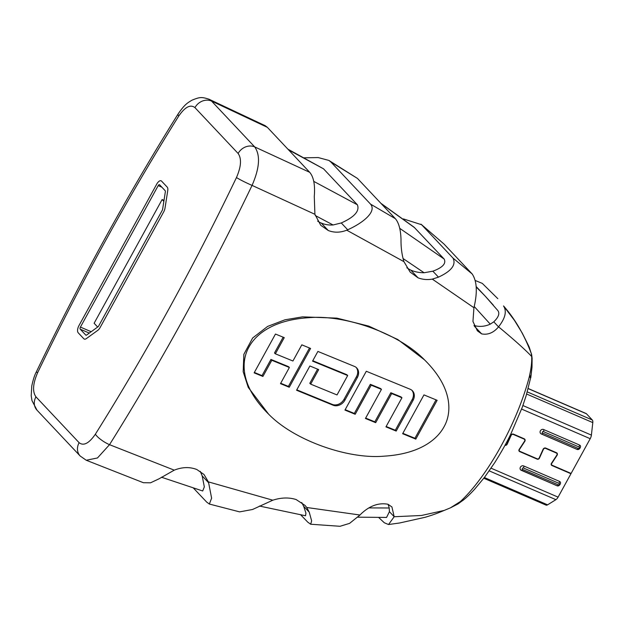 <?xml version="1.0" encoding="UTF-8"?>
<svg xmlns="http://www.w3.org/2000/svg" width="624" height="624" viewBox="0 0 624 624"><rect width="100%" height="100%" fill="white"/><g stroke="black" fill="none" stroke-linecap="round" stroke-linejoin="round"><path stroke-width="0.94" d="M378.823 517.616L384.314 522.772L388.541 524.527L394.157 516.742L421.473 515.479L444.155 510.44L450.419 507.85L460.481 501.47C488.233 475.566 517.78 421.746 529.565 375.796L529.753 374.579C531.25 367.981 531.898 361.951 531.695 356.491C525.104 349.58 514.067 339.698 498.56 326.828L498.529 326.867C493.615 332.756 487.991 335.096 481.642 333.887L477.368 330.821L472.953 321.485L473.936 307.733L432.307 279.115C427.307 279.973 422.549 279.544 418.041 277.82L410.202 272.142L403.939 261.659L346.733 230.194C340.33 232.705 334.175 232.814 328.279 230.521L320.767 225.311L314.909 214.305L252.065 185.398C208.517 275.964 161.008 362.396 109.52 444.678L174.252 470.153C182.317 466.978 189.86 466.775 196.872 469.544L203.978 474.458L208.369 481.876L272.805 500.198C281.245 497.5 289.021 497.281 296.143 499.551L305.035 505.424L306.751 507.491L359.986 515.018L349.58 523.372L340.01 526.289L310.682 524.23L311.641 520.907L309.247 512.179L303.638 506.228L305.924 513.084L305.542 515.767L259.397 506.041M368.846 507.905L389.197 507.991A23.572 20.389 136.7 0 0 387.988 504.254C378.737 502.523 369.79 505.705 361.163 513.794L359.986 515.018M387.988 504.254L391.927 506.953L394.165 516.703L389.423 511.672L386.568 517.436L357.778 517.179M268.546 414.071L248.235 387.379L243.188 371.732L243.851 354.331L252.658 337.974L267.634 326.414L284.903 319.823L302.523 316.859L336.827 318.123L368.823 326.134L397.808 339.526L424.437 359.791C454.194 389.08 451.308 414.196 443.976 426.886C437.627 438.625 421.005 453.89 384.142 456.16C348.184 459.459 294.052 440.482 268.546 414.071C238.789 384.774 241.675 359.658 249.007 346.975C255.356 335.236 271.978 319.964 308.841 317.694C344.799 314.402 398.931 333.372 424.437 359.791M474.287 326.071L481.642 333.887M476.206 286.978L485.176 296.096L497.819 310.534C499.941 313.396 498.599 317.164 493.787 321.828L490.269 324.145L474.24 306.509M474.022 325.424A23.572 20.389 136.7 0 0 490.269 324.145M381.459 203.697L414.125 227.237L444.163 259.054C446.371 263.546 442.595 267.587 432.853 271.19L424.094 272.743L402.979 258.476M452.993 258.079L472.165 273.952L443.96 243.992L421.598 224.726L452.993 258.079C456.323 264.74 451.48 271.105 438.461 277.15L432.307 279.115M418.041 277.82L410.779 270.106A38.571 33.368 136.7 0 0 424.094 272.743M403.939 261.659C401.864 254.764 400.889 247.346 401.014 239.429C400.694 229.663 398.814 222.745 395.359 218.673L357.458 178.417L330.86 161.975L370.555 204.134L395.359 218.673M406.832 267.735A38.571 33.368 136.7 0 0 410.779 270.106M314.909 214.305L314.278 196.443C315.221 185.078 313.7 177.037 309.715 172.325L267.361 127.343L211.536 101.065L254.701 146.913L309.715 172.325M317.632 221.114A29.999 25.951 136.7 0 0 321.274 223.08A29.999 25.951 136.7 0 0 333.091 224.975L315.229 215.506M313.747 181.373L357.388 204.789C359.845 211.006 354.479 217.058 341.273 222.955L333.091 224.975M370.555 204.134C376.841 211.591 363.262 222.838 347.701 229.78L346.733 230.194M389.197 507.991L389.423 511.672M306.751 507.491L309.247 512.179M301.72 502.531L303.638 506.228M193.331 487.976L206.731 502.133L209.352 504.044L239.624 511.875L252.541 509.488L272.805 500.198M95.386 434.179C146.336 352.794 193.37 267.244 236.473 177.536C241.192 166.639 241.738 158.621 238.118 153.473L194.945 107.624C190.437 104.114 185.016 106.954 178.682 116.15C127.725 197.527 80.691 283.078 37.588 372.793C32.869 383.69 32.323 391.708 35.95 396.848L79.115 442.697C83.632 446.215 89.053 443.368 95.386 434.179A12.854 3.565 -147.8 0 0 109.52 444.678L97.453 457.977L86.245 460.247L143.419 482.726L150.532 482.812L159.042 478.811L174.252 470.153M208.369 481.876L208.627 482.75L202.199 475.925L204.329 486.892L202.691 490.987L161.444 477.22M200.288 471.377L202.199 475.925M503.521 305.924C515.011 318.942 524.269 334.815 531.297 353.558L528.785 346.148L522.28 333.138L514.457 320.385L503.521 305.924C506.969 311.275 505.315 318.24 498.56 326.828M475.246 280.496L482.313 283.397L497.804 298.662M267.361 127.343L265.169 125.674L208.931 99.193L211.536 101.065A12.854 11.123 136.7 0 0 194.945 107.624M304.145 157.817L318.178 157.56L328.856 160.423L330.86 161.975M357.458 178.417L328.856 160.423M403.4 218.907L421.598 224.726M443.96 243.992L420.958 224.149M238.118 153.473A12.854 11.123 136.7 0 1 254.701 146.913C260.52 155.158 259.646 167.989 252.065 185.398A12.854 0.92 -154.5 0 1 236.473 177.536M473.936 307.733C477.578 292.383 476.993 281.12 472.165 273.952M531.664 354.791L532.108 358.27A12.854 8.33 176.4 0 0 531.695 356.491L531.297 353.558A12.854 9.376 -11.2 0 1 531.664 354.791L529.199 347.014M300.901 515.034L307.796 522.187L310.682 524.222M209.352 504.044L211.614 498.194L208.627 482.75M163.683 211.91A5.905 2.777 -66.6 0 0 165.017 208.104L167.755 190.546A5.905 2.777 -66.6 0 0 167.201 187.099L161.585 181.132A5.905 2.777 -66.6 0 0 161.125 180.804A5.905 2.777 -66.6 0 0 156.757 184.072L78.983 325.549A5.905 2.777 -66.6 0 0 78.211 332.795L83.819 338.754A5.905 2.777 -66.6 0 0 84.279 339.082A5.905 2.777 -66.6 0 0 86.362 338.598L97.835 330.307A5.905 2.777 -66.6 0 0 100.121 327.522L163.683 211.91A5.905 2.777 -66.6 0 0 165.017 208.104L167.755 190.546A5.905 2.777 -66.6 0 0 167.201 187.099L161.585 181.132A5.905 2.777 -66.6 0 0 161.125 180.804A5.905 2.777 -66.6 0 0 156.757 184.072L78.983 325.549A5.905 2.777 -66.6 0 0 78.211 332.795L83.819 338.754A5.905 2.777 -66.6 0 0 84.279 339.082A5.905 2.777 -66.6 0 0 86.362 338.598L97.835 330.307A5.905 2.777 -66.6 0 0 100.121 327.522L163.683 211.91M287.976 149.206L323.505 168.8L288.709 149.978M357.388 204.789L323.505 168.8M402.628 433.711L415.795 439.109L437.135 400.304L423.961 394.898L402.628 433.711M355.204 414.274L371.202 385.172L381.451 389.368L365.446 418.478L375.695 422.674L391.693 393.565L401.942 397.769L385.936 426.871L396.185 431.075L413.072 400.351A9.376 7.738 133.9 0 0 412.261 390.601A9.376 7.738 133.9 0 0 410.202 389.267L366.296 371.264L344.955 410.077L355.204 414.274L354.331 413.439L370.336 384.329L380.578 388.526L381.451 389.368M296.564 390.242L333.154 405.233A9.376 7.738 133.9 0 0 344.916 400.148L357.357 377.512A9.376 7.738 133.9 0 0 356.546 367.762A9.376 7.738 133.9 0 0 354.487 366.428L317.897 351.429L312.562 361.132L347.685 375.531L337.022 394.937L310.674 384.134L318.677 369.587L309.894 365.984L296.564 390.242M254.132 372.856L262.915 376.451L271.807 360.282L289.372 367.481L280.48 383.651L289.263 387.247L310.596 348.442L301.813 344.838L292.929 361.007L275.363 353.816L284.255 337.639L275.473 334.043L254.132 372.856M275.363 353.816L274.49 352.973L283.163 337.194M280.699 383.253L288.389 386.412L309.512 347.997M288.389 386.412L289.263 387.247M254.35 372.458L262.041 375.609L270.933 359.44L288.499 366.639L289.372 367.481M270.933 359.44L271.807 360.282M262.041 375.609L262.915 376.451M310.674 384.134L309.808 383.3L317.593 369.135M312.78 360.742L346.819 374.689L347.685 375.531M296.774 389.844L332.28 404.399A9.376 7.738 133.9 0 0 344.042 399.313L356.491 376.67A9.376 7.738 133.9 0 0 356.086 367.364M345.173 409.679L354.331 413.439M386.155 426.481L395.312 430.232L412.207 399.508A9.376 7.738 133.9 0 0 411.801 390.195M395.312 430.232L396.185 431.075M365.664 418.08L374.821 421.832L390.827 392.73L401.068 396.926L401.942 397.769M390.827 392.73L391.693 393.565M374.821 421.832L375.695 422.674M370.336 384.329L371.202 385.172M402.839 433.321L414.929 438.274L436.043 399.851M414.929 438.274L415.795 439.109M530.556 377.887L529.753 374.579M532.108 358.27L532.015 367.146L530.829 377.426L530.525 378.308L529.565 375.796M461.963 501.049L463.024 500.308L460.481 501.47M461.713 501.205L459.685 502.024M528.2 388.518L586.061 413.501A5.062 2.379 113.4 0 1 586.451 413.782L592.277 419.968A5.062 2.379 113.4 0 1 592.8 422.596L591.396 435.107A5.062 2.379 113.4 0 1 590.21 438.695L571.108 473.444L552.092 465.231A1.349 1.17 -43.3 0 1 551.694 463.499L557.053 455.317A2.028 1.755 136.7 0 0 556.46 452.712L545.774 448.094A2.028 1.755 136.7 0 0 543.098 449.288L539.128 458.071A1.349 1.17 -43.3 0 1 537.342 458.866L519.815 451.3A1.349 1.17 -43.3 0 1 519.425 449.561L524.784 441.386A2.028 1.755 136.7 0 0 524.191 438.781L513.505 434.164A2.028 1.755 136.7 0 0 510.822 435.357L506.86 444.14A1.349 1.17 -43.3 0 1 505.159 444.967M541.531 434.023L576.794 449.249A1.685 0.796 -66.6 0 0 576.927 449.342C579.485 450.637 581.763 445.84 579.844 445.325A2.527 2.192 136.7 0 0 579.197 444.881L543.644 429.53A2.527 2.192 136.7 0 0 541.242 433.898A1.685 0.796 113.4 0 0 541.375 433.992L576.927 449.342A1.685 0.796 -66.6 0 0 578.175 448.406A0.842 0.733 136.7 0 0 578.978 446.948L543.426 431.597A0.842 0.733 136.7 0 0 542.623 433.056L578.175 448.406M505.003 445.255A1.685 1.459 136.7 0 0 507.148 444.233L511.111 435.451A1.685 1.459 -43.3 0 1 513.341 434.452L524.035 439.07A1.685 1.459 -43.3 0 1 524.527 441.238L519.168 449.42A1.685 1.459 136.7 0 0 519.659 451.589L537.186 459.155A1.685 1.459 136.7 0 0 539.417 458.164L543.379 449.381A1.685 1.459 -43.3 0 1 545.61 448.391L556.304 453.001A1.685 1.459 -43.3 0 1 556.795 455.177L551.437 463.351A1.685 1.459 136.7 0 0 551.928 465.52L570.952 473.733L558.09 497.133A5.062 2.379 113.4 0 1 555.906 499.66L547.591 504.832A5.062 2.379 113.4 0 1 546.023 505.105L483.826 478.249M521.531 470.41L556.795 485.636A1.685 0.796 -66.6 0 0 556.928 485.729C559.486 487.024 561.764 482.227 559.837 481.712A2.527 2.192 136.7 0 0 559.198 481.268L523.637 465.917A2.527 2.192 136.7 0 0 521.243 470.285A1.685 0.796 113.4 0 0 521.375 470.379A1.685 0.796 113.4 0 0 522.623 469.443L558.176 484.793A0.842 0.733 136.7 0 0 558.971 483.335L523.419 467.984A0.842 0.733 136.7 0 0 522.623 469.443M570.375 473.125L570.952 473.733M159.588 184.774A1.685 0.796 -66.6 0 0 159.455 184.681A1.685 0.796 -66.6 0 0 158.207 185.609L80.426 327.085A1.685 0.796 -66.6 0 0 80.207 329.16L85.823 335.119A1.685 0.796 -66.6 0 0 85.956 335.213A1.685 0.796 -66.6 0 0 86.549 335.072L98.023 326.781A1.685 0.796 -66.6 0 0 98.67 325.985L162.232 210.366A1.685 0.796 -66.6 0 0 162.614 209.282L165.36 191.716A1.685 0.796 -66.6 0 0 165.196 190.733L159.588 184.774M163.855 201.365L162.131 199.54L164.011 200.343M162.131 199.54L94.123 323.255L97.672 327.031M493.787 321.828L498.529 326.867M432.853 271.19L438.461 277.15M321.274 223.08L328.279 230.521M341.273 222.955L347.701 229.78M414.695 227.76L381.911 204.173M399.719 228.322L444.163 259.054M485.183 296.096L493.28 305.089M356.491 376.67L357.357 377.512M344.042 399.313L344.916 400.148M332.28 404.399L333.154 405.233M412.207 399.508L413.072 400.351M178.682 116.15A12.854 3.565 -147.8 0 1 178.214 113.802C126.992 195.608 79.724 281.596 36.41 371.748C34.64 374.977 33.095 379.743 31.769 386.045L31.216 395.772L31.98 400.631L37.003 410.163L80.176 456.011L86.245 460.247M37.588 372.793A12.854 0.92 -154.5 0 1 36.41 371.748M35.95 396.848A12.854 11.123 136.7 0 0 37.003 410.163M79.115 442.697A12.854 11.123 136.7 0 0 80.176 456.011M521.617 409.079L590.21 438.695M491.057 468.187L558.09 497.133M551.226 464.779L551.928 465.52M555.734 452.4L556.304 453.001M545.212 447.962L545.61 448.391M536.617 458.546L537.186 459.155M518.957 450.848L519.659 451.589M523.458 438.461L524.035 439.07M512.944 434.031L513.341 434.452M489.224 470.87L555.906 499.66M484.364 477.532L547.591 504.832M528.177 388.619L586.451 413.782M527.288 391.903L592.277 419.968M526.664 394.04L592.8 422.596M522.912 405.538L591.396 435.107M579.197 444.881A1.685 0.796 113.4 0 1 578.978 446.948M543.426 431.597A1.685 0.796 -66.6 0 0 543.644 429.53M542.623 433.056A1.685 0.796 113.4 0 1 541.375 433.992L540.602 433.446M559.198 481.268A1.685 0.796 113.4 0 1 558.971 483.335M523.419 467.984A1.685 0.796 -66.6 0 0 523.637 465.917M520.595 469.833L556.928 485.729A1.685 0.796 -66.6 0 0 558.176 484.793M161.866 187.192L158.207 185.609M89.302 333.083L80.207 329.16M91.174 331.726L80.426 327.085M444.155 510.44C435.474 514.067 432.416 515.073 425.256 517.257L399.524 523.006L388.541 524.527M476.174 286.541L485.176 296.104M208.931 99.193C201.412 96.798 199.758 97.055 191.981 100.191C187.45 102.952 184.759 104.278 178.214 113.802M530.525 378.3L526.141 395.694L522.265 407.324L510.877 433.891C506.922 442.205 501.556 451.76 494.785 462.556L484.614 477.212L474.63 489.232C469.981 494.239 466.237 497.835 463.382 500.027L463 500.331M461.744 501.189L458.055 503.911L450.419 507.85M555.976 452.501L556.733 453.305M523.708 438.571L524.464 439.366M518.872 450.419L519.472 451.058M551.148 464.357L551.749 464.989"/></g></svg>
